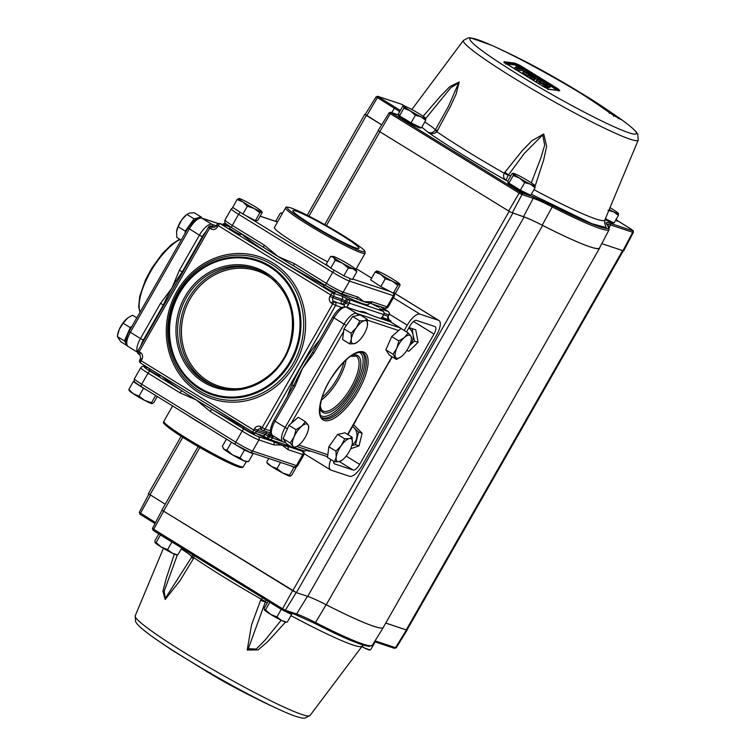 <?xml version="1.0" encoding="UTF-8"?>
<svg xmlns="http://www.w3.org/2000/svg" width="756" height="756" viewBox="0 0 756 756"><rect width="100%" height="100%" fill="white"/><g stroke="black" fill="none" stroke-linecap="round" stroke-linejoin="round"><path stroke-width="1.13" d="M295.965 211.056A38.036 3.118 29.7 0 0 292.903 210.688A38.036 3.118 29.7 0 0 318.087 228.558A38.036 3.118 29.7 0 0 355.934 247.987A38.036 3.118 29.7 0 0 358.987 248.374A38.036 3.118 29.7 0 0 333.897 230.533A38.036 3.118 29.7 0 0 295.965 211.056M392.978 354.214L396.834 348.157A13.249 5.008 -58.4 0 1 398.365 345.133A13.249 5.008 -58.4 0 1 404.413 337.488L408.136 332.895L401.03 328.51L391.712 336.552L385.862 349.839L389.34 355.074L396.446 359.45L392.978 354.214L385.862 349.839M408.136 332.895L410.81 336.08A13.249 5.008 -58.4 0 1 411.16 340.635A13.249 5.008 -58.4 0 1 409.62 345.341A13.249 5.008 -58.4 0 1 402.041 356A13.249 5.008 -58.4 0 1 401.341 356.577A13.249 5.008 -58.4 0 1 395.643 357.408A13.249 5.008 -58.4 0 1 396.834 348.157L398.828 340.937L391.712 336.552M357.097 342.279L354.337 343.668A13.249 5.008 -58.4 0 1 352.854 343.64A13.249 5.008 -58.4 0 1 351.332 339.132L351.077 333.216L343.961 328.832L342.591 339.52L349.707 343.904L351.332 339.132A13.249 5.008 -58.4 0 1 356.388 327.631L359.837 320.903L352.721 316.518L343.961 328.832M359.837 320.903L364.458 320.667L367.218 319.278L367.463 325.193A13.249 5.008 -58.4 0 1 367.331 326.053A13.249 5.008 -58.4 0 1 362.398 336.694A13.249 5.008 -58.4 0 1 357.503 341.995A13.249 5.008 -58.4 0 1 354.337 343.668L349.707 343.904M296.04 429.701L301.635 426.252L305.358 421.659L308.032 424.853A13.249 5.008 -58.4 0 1 308.382 429.399A13.249 5.008 -58.4 0 1 306.841 434.105A13.249 5.008 -58.4 0 1 305.311 437.129A13.249 5.008 -58.4 0 1 299.263 444.774A13.249 5.008 -58.4 0 1 298.554 445.35A13.249 5.008 -58.4 0 1 292.865 446.172L290.2 442.988L283.084 438.603L286.552 443.838L293.668 448.214L292.865 446.172A13.249 5.008 -58.4 0 1 294.056 436.921L296.04 429.701L288.924 425.326L283.084 438.603M341.977 460.206L339.217 461.595L334.596 461.831L336.212 457.059L335.966 451.143L341.277 445.558L344.717 438.83L349.338 438.593A13.249 5.008 -58.4 0 1 350.822 438.622A13.249 5.008 -58.4 0 1 352.353 443.129L352.22 443.914M352.098 437.204L352.353 443.129A13.249 5.008 -58.4 0 1 352.211 443.98A13.249 5.008 -58.4 0 1 347.287 454.63A13.249 5.008 -58.4 0 1 342.392 459.931A13.249 5.008 -58.4 0 1 339.217 461.595A13.249 5.008 -58.4 0 1 336.212 457.059A13.249 5.008 -58.4 0 1 341.277 445.558A13.249 5.008 -58.4 0 1 349.338 438.593L352.098 437.204L344.982 432.829L337.601 434.445L328.851 446.758L327.48 457.456L334.596 461.831M243.564 426.488L243.016 427.461A6.549 0.539 29.7 0 0 247.335 430.533A6.549 0.539 29.7 0 0 253.855 433.878A6.549 0.539 29.7 0 0 254.385 433.944L254.876 433.084M149.461 368.541L148.913 369.514A6.549 0.539 29.7 0 0 153.241 372.585A6.549 0.539 29.7 0 0 159.762 375.93A6.549 0.539 29.7 0 0 160.281 375.997L160.622 375.411M267.34 462.918L271.291 466.32A13.249 1.087 29.7 0 0 273.823 467.936A13.249 1.087 29.7 0 0 282.64 472.954L289.472 475.222L293.933 467.406L291.069 465.904M266.934 462.7L267.218 463.182A13.249 1.087 29.7 0 0 271.291 466.32L276.97 468.644L280.533 462.398M324.022 285.447A74.23 6.086 -150.3 0 1 241.457 233.736L240.947 234.577A6.549 0.539 -150.3 0 1 240.427 234.511A6.549 0.539 -150.3 0 1 233.906 231.166A6.549 0.539 -150.3 0 1 229.578 228.095L230.287 226.847M335.758 291.277L335.05 292.525A6.549 0.539 -150.3 0 1 334.521 292.459A6.549 0.539 -150.3 0 1 328 289.113A6.549 0.539 -150.3 0 1 323.681 286.042L324.381 284.804M262.152 212.691L261.576 211.727A13.249 1.087 -150.3 0 1 260.678 211.529A13.249 1.087 -150.3 0 1 254.177 208.495L247.344 206.237L242.884 214.052L255.386 220.629L257.692 220.506L262.152 212.691L261.576 211.727L259.847 212.814L255.386 220.629M335.201 260.338L333.5 257.352A13.249 1.087 -150.3 0 1 333.018 256.407A13.249 1.087 -150.3 0 1 335.503 257.248A13.249 1.087 -150.3 0 1 346.324 262.937A13.249 1.087 -150.3 0 1 349.196 264.666A13.249 1.087 -150.3 0 1 355.159 268.739A13.249 1.087 -150.3 0 1 355.802 269.41A13.249 1.087 -150.3 0 1 353.165 268.834L348.308 268.002L343.848 275.817L352.4 279.54L356.851 271.725L353.165 268.834A13.249 1.087 -150.3 0 1 342.336 263.145L335.201 260.338L330.741 268.153L343.848 275.817M379.342 306.303L378.879 307.106A6.549 0.539 -150.3 0 1 378.359 307.04A6.549 0.539 -150.3 0 1 372.283 303.959M385.276 278.766L380.759 274.4L375.08 272.075L376.809 270.988A13.249 1.087 -150.3 0 1 376.847 270.988A13.249 1.087 -150.3 0 1 377.716 271.196A13.249 1.087 -150.3 0 1 384.218 274.22A13.249 1.087 -150.3 0 1 395.568 280.854A13.249 1.087 -150.3 0 1 399.631 283.991A13.249 1.087 -150.3 0 1 399.518 284.256L397.779 285.343L393.318 293.158L395.624 293.035L400.085 285.22L399.518 284.256A13.249 1.087 -150.3 0 1 392.109 281.034L385.276 278.766L380.816 286.581L393.318 293.158M397.779 285.343L392.109 281.034A13.249 1.087 -150.3 0 1 380.759 274.4A13.249 1.087 -150.3 0 1 376.809 270.988L377.216 271.196M359.705 311.529A74.23 28.076 -58.4 0 1 364.6 312.152A74.23 28.076 -58.4 0 1 366.868 313.211L367.936 313.863M364.411 312.786A74.23 28.076 -58.4 0 1 364.486 312.795A74.23 28.076 -58.4 0 1 366.405 313.258A74.23 28.076 -58.4 0 1 367.132 313.532A74.23 28.076 -58.4 0 1 367.189 313.56M256.331 433.575A74.23 6.086 29.7 0 0 273.086 441.504A74.23 6.086 29.7 0 0 282.082 445.057A74.23 6.086 29.7 0 0 287.119 446.172A74.23 6.086 29.7 0 0 288.045 445.804L288.14 445.634M355.622 298.431L355.329 298.318A2.504 2.306 -71.6 0 0 358.089 297.155L363.872 301.653L372.122 301.824A2.504 2.306 108.4 0 1 369.363 302.986L368.153 302.74A74.23 6.086 -150.3 0 1 363.872 301.653A74.23 6.086 -150.3 0 1 355.622 298.431A74.23 6.086 -150.3 0 1 355.443 298.346M369.486 303.024L368.711 304.375A74.23 6.086 -150.3 0 1 362.748 303.628A74.23 6.086 -150.3 0 1 335.655 291.476M305.358 421.659L298.242 417.274L288.924 425.326M285.56 207.919C285.57 206.879 287.252 206.832 290.625 207.805C305.972 213.428 334.558 229.682 351.805 241.013C365.545 250.274 364.335 250.794 364.978 251.389L365.101 253.288A45.785 3.752 -150.3 0 1 361.425 252.835A45.785 3.752 -150.3 0 1 315.819 229.418A45.785 3.752 -150.3 0 1 285.56 207.919L274.381 227.518A45.785 3.752 29.7 0 0 327.546 261.831M282.404 213.447L280.372 213.041L275.912 220.856L277.433 222.169M348.308 268.002L342.336 263.145A13.249 1.087 -150.3 0 1 333.5 257.352L330.637 256.407L326.186 264.222L330.741 268.153M375.08 272.075L370.62 279.89L380.816 286.581M287.337 396.55A74.23 28.076 -58.4 0 1 319.599 339.992M293.952 266.065A74.23 6.086 -150.3 0 1 293.404 265.743A74.23 6.086 -150.3 0 1 278.104 256.558A74.23 6.086 -150.3 0 1 264.619 248.015A74.23 6.086 -150.3 0 1 263.957 247.581A2.504 0.945 -58.4 0 1 263.882 247.552L263.882 247.552A2.504 0.945 -58.4 0 1 264.269 245.114L278.104 256.558L294.405 263.664A2.504 0.945 121.6 0 0 294.008 266.103L294.008 266.103A2.504 0.945 121.6 0 0 294.084 266.14L325.93 285.749M185.532 267.369A74.23 28.076 121.6 0 0 182.281 271.81A74.23 28.076 121.6 0 0 171.924 288.055A74.23 28.076 121.6 0 0 163.4 304.904A74.23 28.076 121.6 0 0 161.359 309.743M161.812 376.148A74.23 6.086 29.7 0 0 182.158 390.984A74.23 6.086 29.7 0 0 196.305 399.952A74.23 6.086 29.7 0 0 212.294 409.535A74.23 6.086 29.7 0 0 243.356 426.866M295.624 381.667A74.23 28.076 -58.4 0 1 302.485 368.455A74.23 28.076 -58.4 0 1 310.565 355.5L312.644 352.192L313.901 353.128L302.485 368.455L295.029 386.221L293.772 385.286L295.624 381.667M137.583 352.107A14.544 5.5 -58.4 0 1 140.474 338.508L143.366 340.03L163.4 304.904L160.508 303.383L171.924 288.055L179.389 270.289L182.281 271.81L202.315 236.685A12.039 4.555 121.6 0 1 205.925 231.619M235.333 444.566L141.381 386.713A2.504 0.945 -58.4 0 1 141.306 386.675L135.352 382.555C134.237 382.092 133.925 380.844 134.398 378.813A14.544 1.191 29.7 0 0 141.693 384.237L235.796 442.184A14.544 1.191 29.7 0 0 252.599 451.02L296.437 465.601A14.544 1.191 29.7 0 0 297.599 465.753L303.931 454.658A14.544 1.191 -150.3 0 1 302.759 454.517A2.504 2.306 -71.6 0 0 302.022 451.134L287.119 446.172A2.504 2.306 108.4 0 1 287.856 449.555L282.082 445.057L273.823 444.887A2.504 2.306 -71.6 0 0 273.086 441.504L258.193 436.552A12.039 0.983 29.7 0 1 244.282 429.238L212.294 409.535A2.504 0.945 121.6 0 0 210.14 411.396L196.305 399.952L180.004 392.846A2.504 0.945 -58.4 0 1 182.158 390.984L150.179 371.281A12.039 0.983 29.7 0 1 145.105 366.915L148.819 368.144M367.132 313.532L374.948 316.603A2.504 2.306 108.4 0 1 375.392 316.811L366.405 313.258L361.359 312.143A2.504 2.306 -71.6 0 0 360.914 311.935L364.486 312.795M369.363 302.986L384.265 307.938C385.465 308.741 386.779 308.41 388.197 306.927A14.544 1.191 29.7 0 1 387.025 306.785A2.504 2.306 108.4 0 1 384.265 307.938M249.395 451.975A12.039 0.983 -150.3 0 1 235.485 444.66A2.504 0.945 121.6 0 1 235.399 444.623L141.306 386.675A2.504 0.945 -58.4 0 1 141.693 384.237L148.025 373.143A14.544 1.191 -150.3 0 1 140.729 367.718L134.398 378.813M400.085 285.22L399.518 284.256M355.802 269.41L356.851 271.725M330.637 256.407L333.018 256.407M247.344 206.237L242.827 201.871L237.138 199.546L232.687 207.361L242.884 214.052M237.138 199.546L238.905 198.459A13.249 1.087 -150.3 0 1 238.915 198.459A13.249 1.087 -150.3 0 1 246.286 201.691A13.249 1.087 -150.3 0 1 257.635 208.325A13.249 1.087 -150.3 0 1 261.699 211.463A13.249 1.087 -150.3 0 1 261.576 211.727M259.847 212.814L254.177 208.495A13.249 1.087 -150.3 0 1 242.827 201.871A13.249 1.087 -150.3 0 1 238.877 198.459L238.905 198.459M280.372 213.041L282.64 213.041A13.249 1.087 -150.3 0 0 282.546 213.211M344.717 438.83L337.601 434.445M335.966 451.143L328.851 446.758M201.446 217.189L194.33 212.814L189.699 213.05L186.94 214.439L194.056 218.815L201.446 217.189L201.351 217.908M176.696 230.76A13.249 5.008 121.6 0 1 176.715 230.665A13.249 5.008 121.6 0 1 181.638 220.015A13.249 5.008 121.6 0 1 186.534 214.713L181.638 220.015L178.189 226.753L185.305 231.128L194.056 218.815M178.189 226.753L176.573 231.516L176.819 237.441L181.166 240.115M176.715 230.665L176.573 231.516M185.022 233.349L185.305 231.128M136.817 317.87L132.47 315.195L127.613 318.04L123.152 323.237L119.297 329.304L117.312 336.514L124.428 340.899L130.268 327.622L132.206 325.949M117.312 336.514L120.78 341.75L127.159 345.681M125.959 343.224L124.428 340.899M123.152 323.237L130.268 327.622M127.66 318.011A13.249 5.008 121.6 0 0 127.584 318.068A13.249 5.008 121.6 0 0 126.876 318.645A13.249 5.008 121.6 0 0 119.297 329.304A13.249 5.008 121.6 0 0 117.766 334.01L117.567 335.021M129.408 390.389L128.841 389.425L133.292 381.61L134.483 381.544M128.841 389.425L133.349 393.791L139.038 396.116L143.498 388.3L133.292 381.61M139.038 396.116L144.708 400.425L151.54 402.683L152.107 403.657L153.846 402.57L157.295 396.522M151.54 402.683L155.641 395.501M152.079 403.657L152.079 403.657A13.249 1.087 29.7 0 1 144.708 400.425A13.249 1.087 29.7 0 1 133.349 393.791A13.249 1.087 29.7 0 1 129.285 390.654L128.993 390.162M146.532 389.898L143.498 388.3M226.431 439.104L222.34 446.286L224.031 449.272L226.894 450.217L232.867 455.065L240.002 457.871L244.462 450.056L230.24 441.447M240.002 457.871L243.687 460.763L248.554 461.604L253.005 453.789L244.462 450.056M223.133 448.176L223.389 448.601A13.249 1.087 29.7 0 0 224.031 449.272A13.249 1.087 29.7 0 0 232.867 455.065A13.249 1.087 29.7 0 0 243.687 460.763A13.249 1.087 29.7 0 0 246.182 461.604L248.554 461.604M226.894 450.217L231.355 442.402M251.965 452.891L253.005 453.789M289.472 475.222L290.039 476.185L291.778 475.099L296.239 467.284L293.933 467.406M290.011 476.185L290.011 476.185A13.249 1.087 29.7 0 1 282.64 472.954L276.97 468.644M266.774 461.954L268.758 458.476M290.2 442.988L294.056 436.921A13.249 5.008 -58.4 0 1 301.635 426.252A13.249 5.008 -58.4 0 1 308.032 424.853L308.835 426.894L308.382 429.399M298.554 445.35L293.668 448.214M367.218 319.278L360.102 314.893L352.721 316.518M351.077 333.216L356.388 327.631A13.249 5.008 -58.4 0 1 364.458 320.667A13.249 5.008 -58.4 0 1 367.463 325.193L367.34 325.987M398.828 340.937L404.413 337.488A13.249 5.008 -58.4 0 1 410.81 336.08L411.614 338.13L411.16 340.635M401.341 356.577L396.446 359.45M356.293 419.571A10.008 9.233 108.4 0 1 355.414 421.536L355.207 421.47M347.94 434.643L355.414 421.536M404.214 330.476L407.238 325.165A14.818 5.604 -58.4 0 1 419.996 314.146L438.518 320.308A14.818 5.604 -58.4 0 1 438.971 320.525A14.818 5.604 -58.4 0 1 436.637 334.946L362.304 465.271A14.818 5.604 -58.4 0 1 349.546 476.289L331.024 470.128A14.818 5.604 -58.4 0 1 330.57 469.92A14.818 5.604 -58.4 0 1 330.901 459.563M389.803 360.81L392.288 356.889M406.539 331.903L409.884 326.044A7.607 2.873 -58.4 0 1 416.433 320.383L434.955 326.554A7.607 2.873 -58.4 0 1 435.191 326.658A7.607 2.873 -58.4 0 1 433.991 334.067L359.658 464.392A7.607 2.873 -58.4 0 1 353.109 470.052L334.587 463.891A7.607 2.873 -58.4 0 1 334.35 463.778A7.607 2.873 -58.4 0 1 333.708 461.292M390.011 360.877A10.008 9.233 108.4 0 1 388.773 362.625M599.763 247.505A120.591 9.885 -150.3 0 1 599.65 248.053A120.591 9.885 -150.3 0 1 542.657 225.42L326.261 604.791A47.288 3.874 29.7 0 0 318.72 601.067A47.288 3.874 -150.3 0 1 326.091 604.715A120.667 9.885 29.7 0 0 373.625 626.251A120.667 9.885 29.7 0 0 383.311 627.489A120.667 9.885 29.7 0 0 383.434 627.121M420.62 127.537L420.402 127.915A12.606 1.03 -150.3 0 1 419.391 127.792A12.606 1.03 -150.3 0 1 406.832 121.338A12.606 1.03 -150.3 0 1 398.497 115.422L398.932 114.657M529.965 194.868L529.748 195.246A12.606 1.03 -150.3 0 1 528.737 195.124A12.606 1.03 -150.3 0 1 516.178 188.679A12.606 1.03 -150.3 0 1 507.843 182.754L508.278 181.998M613.314 222.604L613.097 222.982A12.606 1.03 -150.3 0 1 612.086 222.85A12.606 1.03 -150.3 0 1 605.046 219.514M284.454 610.933A12.606 1.03 29.7 0 0 286.439 611.935A12.606 1.03 29.7 0 0 290.087 613.532A12.606 1.03 29.7 0 0 291.098 613.655L291.344 613.229M403.855 106.246L403.855 108.221L410.149 110.782A12.606 1.03 -150.3 0 1 403.855 106.246L402.75 106.227L403.855 106.246A12.606 1.03 -150.3 0 1 404.016 106.01A12.606 1.03 -150.3 0 1 404.838 106.199A12.606 1.03 -150.3 0 1 408.486 107.787A12.606 1.03 -150.3 0 1 419.41 113.863A12.606 1.03 -150.3 0 1 425.694 118.38A12.606 1.03 -150.3 0 1 425.704 118.39A12.606 1.03 -150.3 0 1 421.073 116.849L425.704 120.365L425.704 118.39M530.514 64.194A0.784 0.728 -62.5 0 0 530.438 64.147L530.419 64.137A788.168 788.168 0 0 0 494.074 46.409A95.814 7.853 -150.3 0 1 633.575 129.276A95.814 7.853 -150.3 0 1 531.808 82.839A95.814 7.853 -150.3 0 1 494.074 46.409A95.814 7.853 -150.3 0 0 477.622 39.662A95.814 7.853 -150.3 0 0 517.973 74.466A95.814 7.853 -150.3 0 0 628.68 132.687A95.814 7.853 -150.3 0 0 617.454 116.783L617.454 116.783A788.168 788.168 0 0 0 588.272 97.392L555.084 77.698L587.573 96.957M530.419 64.137L532.337 65.158C559.053 79.229 584.757 95.058 609.459 112.644L619.098 118.106L588.272 97.392M176.857 554.668L172.226 553.127A12.606 1.03 29.7 0 0 175.874 554.724A12.606 1.03 29.7 0 0 176.706 554.913L177.273 554.913M286.203 622.008L281.572 620.468A12.606 1.03 29.7 0 0 285.22 622.056A12.606 1.03 29.7 0 0 286.051 622.245L286.618 622.245M369.552 649.735L364.921 648.194A12.606 1.03 29.7 0 0 368.569 649.782A12.606 1.03 29.7 0 0 369.391 649.98L369.967 649.98M541.976 85.608L548.024 87.564L549.867 87.422L550.566 86.193L547.817 83.67C543.47 81.109 540.398 79.824 538.622 79.824L536.769 80.391L539.491 82.555C543.857 85.107 546.938 86.364 548.724 86.335L550.566 86.193M536.07 81.62L536.741 79.994L536.363 81.96M557.021 90.219L550.604 86.023M542.534 80.883L538.338 78.284M535.409 78.718A786.59 297.477 -58.4 0 1 537.875 79.096L538.574 77.868A786.59 297.477 -58.4 0 0 533.547 77.14A783.991 722.916 -71.6 0 1 535.588 78.416A786.58 297.467 -58.4 0 0 534.53 78.284A783.774 722.717 108.4 0 0 532.489 77.017A786.59 297.477 -58.4 0 0 530.457 76.791A783.339 722.32 108.4 0 0 528.416 75.524L530.447 75.751A783.774 722.717 108.4 0 0 530.136 75.562A783.774 722.717 108.4 0 0 523.464 71.508L522.765 72.737A783.774 722.717 108.4 0 1 528.151 75.997M530.23 78.066A786.59 297.477 -58.4 0 1 531.789 78.246A783.774 722.717 108.4 0 1 533.821 79.512A786.58 297.467 -58.4 0 1 534.879 79.645L535.588 78.416M538.574 77.868A784.908 723.766 108.4 0 0 537.147 76.989A785.928 677.839 127.8 0 0 535.617 76.318A785.928 677.839 127.8 0 0 524.522 71.631A786.552 297.458 121.6 0 0 523.464 71.508M534.454 76.28A785.824 677.754 127.8 0 0 533.953 76.063A785.824 677.754 127.8 0 0 527.064 73.162A783.991 722.916 108.4 0 1 531.194 75.694A783.991 722.916 108.4 0 1 531.506 75.883A786.599 297.477 -58.4 0 1 534.454 76.28M326.261 604.791A120.591 9.885 29.7 0 0 383.254 627.423L599.65 248.053M318.72 601.067A47.288 3.874 29.7 0 0 307.711 596.389L524.106 217.019A47.288 3.874 -150.3 0 1 542.657 225.42M524.106 217.019L510.272 211.992L523.502 216.698A47.288 3.874 -150.3 0 1 542.203 225.175A120.431 9.866 29.7 0 0 599.527 247.949L609.185 229.54A119.703 9.809 -150.3 0 1 552.22 206.898L542.203 225.175M385.721 623.105L406.416 629.984A9.459 0.775 29.7 0 0 407.172 630.079A9.459 0.775 29.7 0 0 407.087 629.852M623.303 250.794L407.021 629.975A9.459 0.775 -150.3 0 1 406.255 629.88L385.749 623.057M512.804 213.258L296.409 592.628L307.711 596.389M296.409 592.628L162.427 510.404L292.581 590.616L282.555 608.76L285.362 610.234L296.21 592.562M510.272 211.992L379.758 131.686L390.313 113.721L519.174 193.073L508.608 211.037M607.03 224.249A48.015 3.931 -150.3 0 1 610.574 224.938L632.687 232.29A8.732 0.718 -150.3 0 0 633.386 232.375L623.719 250.794A9.459 0.775 -150.3 0 1 622.963 250.699L601.776 243.649M294.774 591.863L292.581 590.616M512.247 212.946L521.971 194.547L519.174 193.073A1.257 0.472 121.6 0 1 520.232 192.175L391.381 112.824A1.257 0.472 -58.4 0 0 390.313 113.721L389.104 112.814L378.17 130.504L379.758 131.686M198.129 446.55L161.954 509.96L162.427 510.404M622.963 250.699L632.687 232.29A1.257 1.162 -71.6 0 0 632.29 230.627C633.575 230.949 632.526 230.041 629.143 227.915L617.756 220.903A1.257 0.472 -58.4 0 1 617.803 220.922A1.257 0.472 -58.4 0 1 617.832 220.95M395.435 107.314A1.257 0.472 121.6 0 0 394.367 108.212L376.119 96.825L365.195 114.515L366.773 115.687L377.339 97.722A1.257 0.472 -58.4 0 1 378.397 96.825L400.33 110.471M604.535 222.481L606.095 227.565L591.787 223.644L531.307 194.264M165.224 504.233L148.403 493.668L181.147 436.259M617.756 220.903L616.376 219.637A1.257 1.162 108.4 0 1 616.887 220.336M616.433 220.024A1.257 1.162 -49.2 0 0 616.329 219.92L616.329 219.92A1.257 1.162 -49.2 0 0 616.131 219.788L616.235 219.59A1.257 1.162 108.4 0 1 616.726 220.223M425.741 118.456L450.746 87.781L458.684 82.858L448.469 106.36L435.097 130.334C433.084 132.744 430.74 133.396 428.038 132.309C431.648 134.162 434.577 133.973 436.836 131.742L435.097 130.334M508.193 175.354L504.129 173.181C503.033 176.129 503.628 178.492 505.915 180.268L508.193 175.354L524.333 153.383L542.666 134.946L544.698 145.029L540.937 157.777L531.307 182.81M162.143 535.909A12.606 1.03 29.7 0 0 166.169 538.527A12.606 1.03 29.7 0 0 171.206 541.485M271.498 603.25A12.606 1.03 29.7 0 0 275.515 605.868A12.606 1.03 29.7 0 0 280.552 608.826M291.353 613.985L291.504 613.277M281.147 620.26L265.11 640.058L256.256 649.035L248.289 648.761L266.084 599.914M174.305 554.101L166.112 578.822L162.918 591.258L165.167 599.499L179.956 580.721L193.3 558.845L194.112 555.594M262.587 597.76L260.584 600.283L251.578 624.777L247.212 650.018L258.146 649.914L267.964 641.409L285.447 622.131M192.563 554.639L191.882 556.775L165.262 598.402L164.175 591.258L177.367 554.904M381.657 124.872L365.261 114.392M366.773 115.687L381.667 124.853M425.704 120.365L421.394 127.915L411.028 122.841L399.546 115.772L398.44 113.778L402.75 106.227M520.374 190.181L524.683 182.621L530.419 184.19L535.05 187.696L530.74 195.256L520.374 190.181L508.892 183.113L507.786 181.119L512.095 173.559L513.201 173.587L513.201 175.553L508.892 183.113M608.022 210.348L613.768 211.916L618.399 215.422L614.089 222.982L605.376 218.72M423.143 116.273L440.672 95.984L449.886 86.581L459.204 81.95L456.095 94.188L450.396 106.501L436.836 131.742A111.217 9.11 29.7 0 0 504.129 173.181L522.198 150.718L531.808 140.814L543.734 133.973L546.645 146.362L543.696 159.837L535.144 186.014M160.31 534.775L173.048 542.619M284.256 610.867L291.618 614.477L291.136 613.598M269.656 602.116L283.765 610.678A1.257 1.162 108.4 0 0 285.362 610.234L296.598 613.976L307.446 596.304M374.39 641.92L374.967 642.203L374.721 641.759M192.119 556.312A7.881 1.096 23.1 0 0 193.867 557.711A111.217 9.11 -150.3 0 0 261.16 599.149A7.881 1.597 32.1 0 0 265.224 601.332M415.337 115.29L421.073 116.849A12.606 1.03 -150.3 0 1 410.149 110.782L415.337 115.29L411.028 122.841M403.855 108.221L399.546 115.772M535.05 187.696L535.05 185.73A12.606 1.03 -150.3 0 1 530.419 184.19A12.606 1.03 -150.3 0 1 519.495 178.114L524.683 182.621M512.095 173.559L513.201 173.587A12.606 1.03 -150.3 0 1 513.362 173.341A12.606 1.03 -150.3 0 1 517.832 175.127A12.606 1.03 -150.3 0 1 528.756 181.194A12.606 1.03 -150.3 0 1 535.04 185.711A12.606 1.03 -150.3 0 1 535.05 185.73M513.201 175.553L519.495 178.114A12.606 1.03 -150.3 0 1 513.201 173.587M618.399 215.422L618.399 213.457A12.606 1.03 -150.3 0 1 613.768 211.916A12.606 1.03 -150.3 0 1 609.213 209.535M437.535 130.656A7.881 0.718 -150.4 0 0 435.38 129.881A26.942 2.211 -150.3 0 0 424.749 122.028M510.697 176.016A26.942 2.211 -150.3 0 0 508.514 174.919L504.819 172.084M158.826 533.868L155.008 540.559L155.008 542.524A12.606 1.03 29.7 0 0 161.302 547.06L156.123 542.553L155.018 542.543M160.433 534.993L156.123 542.553M177.972 554.696L181.78 548.005M167.596 549.621L161.302 547.06A12.606 1.03 29.7 0 0 172.226 553.127L167.596 549.621L171.905 542.061M268.172 601.2L264.354 607.89L264.354 609.865A12.606 1.03 29.7 0 0 270.648 614.392L265.469 609.884L264.364 609.875M269.779 602.334L265.469 609.884M287.318 622.027L291.618 614.477M276.942 616.953L270.648 614.392A12.606 1.03 29.7 0 0 281.572 620.468L276.942 616.953L281.251 609.402M370.657 649.754L374.967 642.203M361.548 646.456A12.606 1.03 29.7 0 0 364.921 648.194L361.793 646.125A111.217 9.11 -150.3 0 1 352.882 644.962A111.217 9.11 -150.3 0 1 290.965 615.63M193.3 558.845A7.881 1.994 -150.2 0 1 191.882 556.775A26.942 2.211 29.7 0 0 181.26 548.922M267.199 602.901A26.942 2.211 29.7 0 0 265.016 601.804A7.881 1.588 -157.5 0 1 260.584 600.283M609.997 207.654A12.606 1.03 -150.3 0 1 612.105 208.921A12.606 1.03 -150.3 0 1 618.389 213.438A12.606 1.03 -150.3 0 1 618.399 213.457M544.311 87.167L548.582 89.17L559.525 90.635A0.784 0.718 99.9 0 1 559.78 90.739L558.297 88.991L519.741 65.243L515.006 63.164A0.784 0.718 99.9 0 1 515.271 64.251L519.098 65.848L519.741 65.243M504.469 62.587A0.784 0.718 -84.6 0 0 504.11 61.708L505.651 63.362L544.207 87.101L548.894 89.284L559.78 90.739M172.755 650.595L209.828 673.35L210.508 672.764L209.818 673.35L219.722 679.247L172.755 650.595A788.168 788.168 0 0 1 155.953 639.198L155.953 639.198A95.814 7.853 29.7 0 0 185.069 658.107A95.814 7.853 29.7 0 0 279.333 709.572L279.333 709.572C289.68 714.354 297.25 717.17 302.041 718.02L304.696 718.2L309.979 715.573L363.003 645.019M613.617 115.384L609.468 112.653L609.308 113.391L609.459 112.644C584.766 95.067 559.053 79.229 532.347 65.158L530.211 64.033M532.262 65.952L532.337 65.158L532.262 65.952M618.351 118.654L619.098 118.106M620.884 119.495L613.777 115.46M505.584 63.306L515.063 64.619L518.833 66.311L519.098 65.848L557.616 89.567L558.769 91.032M547.892 89.577L548.894 89.284L547.892 89.577M519.353 66.991L522.481 68.409M525.212 69.996L536.24 76.592M538.508 77.981L544.887 81.969M549.895 85.154L557.352 90.03L558.297 88.991M557.815 90.351L557.153 90.248M518.578 66.556L515.167 65.054L515.271 64.251L504.394 62.795M533.972 75.609L525.042 70.289M516.537 69.694L517.104 68.701A786.476 297.429 -58.4 0 1 525.325 69.798A784.926 723.775 -71.6 0 0 523.993 69.023L517.482 66.093A786.306 297.363 121.6 0 0 516.518 65.961L515.819 67.189L516.82 67.681M517.057 69.996A786.476 297.429 -58.4 0 1 524.617 71.026L525.325 69.798M588.007 97.864A784.955 723.804 -71.6 0 0 578.028 91.495A786.58 297.467 -58.4 0 1 583.226 94.443A783.774 722.717 108.4 0 1 593.214 100.813L587.96 97.949M600.33 105.509A786.117 297.297 121.6 0 0 595.123 102.561A784.955 723.804 -71.6 0 0 592.146 100.586A786.249 297.344 -58.4 0 1 597.353 103.534A783.774 722.717 108.4 0 1 600.33 105.509L600.292 105.575M601.124 106.435L600.746 106.142L601.124 106.435A784.69 723.568 108.4 0 1 607.956 111.151A785.456 297.042 -58.4 0 1 610.328 112.493L609.912 112.247M610.328 112.493L609.95 112.19A784.085 723.01 -71.6 0 0 600.151 105.49L600.122 105.538M600.151 105.49A786.07 297.278 -58.4 0 1 601.407 106.237A783.774 722.717 108.4 0 1 613.201 114.336L613.863 115.498M613.56 116.348L614.118 115.054A785.238 296.957 121.6 0 0 609.601 112.512L609.506 112.672M609.601 112.512A784.955 723.804 -71.6 0 0 597.826 104.375L597.75 104.498M597.826 104.375L596.909 103.666A786.07 297.278 -58.4 0 1 598.884 104.753L601.2 106.246A784.227 723.133 108.4 0 1 608.703 111.387L608.627 111.519M608.703 111.387A785.541 297.08 121.6 0 0 607.437 110.669L607.389 110.754M607.437 110.669A784.52 723.397 -71.6 0 0 601.946 106.889L601.899 106.965M601.946 106.889L600.982 106.275M555.547 77.972A786.174 297.316 -58.4 0 1 555.925 78.189L555.991 78.227A786.599 786.599 0 0 1 560.394 80.741A784.227 723.133 108.4 0 1 566.159 84.105L566.159 84.105A786.476 297.429 121.6 0 0 564.883 83.377L564.874 83.406A784.52 723.397 -71.6 0 0 559.147 80.032L558.145 79.474A786.287 297.363 121.6 0 0 557.919 79.342L558.334 79.578A784.69 723.568 108.4 0 1 565.469 83.755A786.505 297.439 -58.4 0 1 567.841 85.097L567.425 84.852A784.085 723.01 -71.6 0 0 564.392 83.056A784.085 723.01 -71.6 0 0 562.388 81.894M566.329 84.341A784.955 723.804 -71.6 0 1 567.246 84.889L567.246 84.889A786.552 297.458 121.6 0 1 571.763 87.422L571.753 87.441M578.17 91.57L578.208 91.504A786.59 297.467 121.6 0 0 576.923 90.805L576.904 90.852M576.923 90.805A784.955 723.804 -71.6 0 0 570.015 86.562L569.06 85.929A786.561 297.467 -58.4 0 1 573.558 88.499A783.774 722.717 108.4 0 1 576.611 90.351L576.544 90.465M576.611 90.351A786.59 297.477 121.6 0 0 572.689 88.102A784.69 723.568 108.4 0 1 578.208 91.504M514.477 68.465L515.034 67.482A783.339 722.32 108.4 0 1 517.104 68.701M516.518 65.961L521.46 68.305A786.42 297.41 121.6 0 0 515.034 67.482M533.821 79.512L534.53 78.284M531.789 78.246L532.489 77.017M529.861 77.84L530.457 76.791M527.83 76.564L528.416 75.524M548.024 87.564L548.724 86.335M538.896 83.604L539.491 82.555M207.22 671.857A786.42 297.41 121.6 0 0 208.675 672.717A786.42 297.41 121.6 0 0 211.047 674.068L213.797 675.694A786.306 297.363 121.6 0 0 213.976 675.788M208.675 672.717A786.599 786.599 0 0 1 206.256 671.3A786.476 297.429 -58.4 0 1 206.123 671.224M584.397 95.35A786.523 297.448 -58.4 0 1 585.673 96.069A784.255 723.161 108.4 0 1 590.445 99.14L591.135 99.537A784.085 723.01 -71.6 0 0 584.993 95.596A786.542 297.458 121.6 0 0 582.328 94.094A784.69 723.568 108.4 0 1 588.48 98.034L589.179 98.422A784.539 723.426 -71.6 0 0 584.397 95.35L584.379 95.388M589.642 98.752L589.151 98.46M591.608 99.868L591.126 99.565M540.653 81.109L538.905 81.175L540.455 82.659L546.72 85.022L548.44 84.984L544.207 82.073L540.653 81.109L539.964 82.328M544.207 82.073L543.507 83.302L539.954 82.338M546.862 83.51L546.163 84.738L543.507 83.302M414.515 341.117L412.993 334.738A11.255 10.376 108.4 0 1 409.591 345.464L414.515 341.117L418.087 342.307L415.772 329.786L409.005 327.594M408.769 327.991A11.255 10.376 -71.6 0 1 412.993 334.738L412.2 328.605M418.087 342.307L408.977 351.238L406.766 350.5M408.977 351.238L406.747 350.538M353.61 424.702L362.115 433.254L358.552 432.063L352.655 426.375M362.115 433.254L359.043 445.87L355.471 444.679L358.552 432.063M359.043 445.87L350.652 448.743M351.767 445.747L355.471 444.679M352.57 426.526A11.255 10.376 108.4 0 1 353.884 427.631A11.255 10.376 108.4 0 1 356.643 438.253A11.255 10.376 108.4 0 1 351.927 445.208M320.506 415.365A37.082 14.024 121.6 0 0 322.009 416.14A37.082 14.024 121.6 0 0 353.402 389.482A37.082 14.024 121.6 0 0 359.383 352.239M362.152 352.551A38.339 14.496 -58.4 0 1 353.893 391.844A38.339 14.496 -58.4 0 1 322.377 417.832A38.339 14.496 -58.4 0 1 322.037 417.709M320.109 405.396L321.48 409.818L322.5 410.754A32.092 12.134 121.6 0 0 323.483 411.207A32.092 12.134 121.6 0 0 350.406 388.575A32.092 12.134 121.6 0 0 356.161 356.104A32.092 12.134 121.6 0 0 355.556 355.792M351.455 355.575A33.34 12.606 -58.4 0 1 356.785 355.169A33.34 12.606 -58.4 0 1 352.561 388.111A33.34 12.606 -58.4 0 1 323.851 412.899A33.34 12.606 -58.4 0 1 319.911 406.785M362.908 352.92L361.954 352.485C353.884 351.398 343.725 359.828 331.487 377.773C317.095 398.629 318.815 420.308 322.699 418.21A38.339 14.496 121.6 0 0 323.87 418.758A38.339 14.496 121.6 0 0 356.029 391.712A38.339 14.496 121.6 0 0 362.908 352.92A38.339 14.496 121.6 0 0 362.124 352.523M363.343 351.899A39.586 14.969 -58.4 0 1 358.325 391.013A39.586 14.969 -58.4 0 1 324.239 420.449A39.586 14.969 -58.4 0 1 329.257 381.336A39.586 14.969 -58.4 0 1 363.343 351.899M239.68 466.263A45.785 3.752 29.7 0 0 243.356 466.726C242.317 467.784 240.635 467.822 238.301 466.839C229.04 463.938 199.886 448.317 181.166 436.269C156.369 419.703 165.28 423.143 163.825 421.357A45.785 3.752 29.7 0 0 194.075 442.846A45.785 3.752 29.7 0 0 239.68 466.263M361.056 251.143A44.538 3.648 29.7 0 0 342.298 234.965A44.538 3.648 29.7 0 0 290.843 207.909A44.538 3.648 29.7 0 0 309.601 224.078A44.538 3.648 29.7 0 0 361.056 251.143M216.792 386.751A61.964 57.135 108.4 0 1 206.861 381.978A61.964 57.135 108.4 0 1 185.381 304.725A61.964 57.135 108.4 0 1 255.897 269.193M275.827 281.922A60.707 55.982 -71.6 0 0 267.898 275.94A60.707 55.982 -71.6 0 0 190.058 299.026A60.707 55.982 -71.6 0 0 207.938 381.052A60.707 55.982 -71.6 0 0 240.37 388.49M199.83 388.99A71.036 65.498 108.4 0 1 178.907 293.007A71.036 65.498 108.4 0 1 269.986 265.999A71.036 65.498 108.4 0 1 290.899 361.973A71.036 65.498 108.4 0 1 199.83 388.99M269.41 266.717A70.147 64.685 -71.6 0 0 179.474 293.394A70.147 64.685 -71.6 0 0 200.132 388.178A70.147 64.685 -71.6 0 0 290.068 361.5A70.147 64.685 -71.6 0 0 269.41 266.717M203.562 382.167A63.211 58.288 108.4 0 1 184.946 296.758A63.211 58.288 108.4 0 1 265.989 272.727A63.211 58.288 108.4 0 1 284.596 358.127A63.211 58.288 108.4 0 1 203.562 382.167M265.829 273.955A61.964 57.135 -71.6 0 0 254.791 268.805A61.964 57.135 -71.6 0 0 183.406 303.402A61.964 57.135 -71.6 0 0 204.64 381.241A61.964 57.135 -71.6 0 0 215.668 386.392C244.386 396.862 279.89 377.14 289.463 345.256C297.41 314.732 289.52 290.956 265.791 273.937L254.791 268.805M272.935 262.984A74.91 69.07 108.4 0 1 294.991 364.203A74.91 69.07 108.4 0 1 198.96 392.685A74.91 69.07 108.4 0 1 176.904 291.476A74.91 69.07 108.4 0 1 272.935 262.984M199.565 391.069A73.143 67.445 -71.6 0 0 293.328 363.249A73.143 67.445 -71.6 0 0 271.791 264.43A73.143 67.445 -71.6 0 0 178.029 292.241A73.143 67.445 -71.6 0 0 199.565 391.069M208.306 427.943A45.785 3.752 -150.3 0 1 186.675 414.619M398.667 330.552L367.35 320.128M343.621 331.544L291.287 423.284M298.856 445.104L327.83 454.743M347.599 434.435L391.948 356.681M277.065 221.858L260.14 216.216M246.05 215.715L329.588 267.161M352.693 279.03L390.153 291.495M371.621 278.132L356.312 268.701L371.631 278.123M268.909 439.132L267.785 438.442A2.504 0.945 -58.4 0 1 267.709 438.404A2.504 0.945 -58.4 0 1 268.106 435.966L269.363 436.741L270.157 435.361L268.89 434.587L268.106 435.966L265.214 434.445L265.999 433.065L257.399 430.202L256.615 431.591L265.214 434.445A2.504 2.306 -71.6 0 1 262.445 435.607L268.975 439.179A2.504 0.945 -58.4 0 1 269.363 436.741L282.999 441.844M262.682 435.673L267.643 438.357M253.26 432.451L140.796 363.192A2.504 0.945 -58.4 0 1 140.72 363.154A2.504 0.945 -58.4 0 1 141.107 360.725L253.723 430.07L254.507 428.68A5.008 4.612 -71.6 0 1 260.924 426.781L262.19 427.556L332.735 303.874L331.468 303.099A2.504 0.945 -58.4 0 1 333.623 301.238L343.489 304.876L333.623 301.238A2.504 2.306 108.4 0 1 332.886 297.864L341.485 300.718L342.279 299.338L333.68 296.475L332.886 297.864L329.994 296.343A5.008 4.612 -71.6 0 0 331.468 303.099M139.851 359.79L140.644 358.401L141.901 359.336L141.107 360.725L139.851 359.79A2.504 2.504 0 0 0 140.72 363.154L253.326 432.508A2.504 0.945 -58.4 0 1 253.723 430.07L256.615 431.591A2.504 2.306 -71.6 0 1 253.846 432.744L262.445 435.607M329.994 296.343L330.788 294.953L218.172 225.609L217.388 226.989A5.008 4.612 -71.6 0 1 210.971 228.898L209.705 228.123L139.161 351.795L140.427 352.57A5.008 4.612 -71.6 0 1 141.901 359.336M219.883 223.54A2.504 2.504 0 0 0 216.925 224.674L218.172 225.609A2.504 0.945 -58.4 0 1 220.327 223.748A2.504 2.306 108.4 0 0 219.883 223.54L228.482 226.403A2.504 2.306 108.4 0 1 228.926 226.611L220.327 223.748L332.942 293.092L341.542 295.955A2.504 2.306 -71.6 0 1 342.279 299.338L345.171 300.85L344.377 302.239L345.643 303.014L346.437 301.635L345.171 300.85A2.504 0.945 -58.4 0 1 347.325 298.998L382.895 311.188A2.504 2.306 108.4 0 1 383.632 314.572L382.848 315.951A5.008 1.89 121.6 0 0 381.695 318.843M382.848 315.951L383.84 314.59L349.319 303.156L348.535 304.536A5.008 1.89 121.6 0 1 346.541 307.153M341.74 307.437L335.626 305.396L265.082 429.077L270.421 430.854M270.639 432.999A2.504 0.945 -58.4 0 1 270.157 435.361L273.048 436.883A5.008 1.89 121.6 0 0 273.502 436.004M273.048 436.883L272.255 438.263A2.504 2.306 108.4 0 1 269.051 439.217A2.504 0.945 -58.4 0 1 268.975 439.179A2.504 2.504 0 0 0 269.495 439.425L291.022 446.588M347.325 298.998L341.542 295.955M383.84 314.59A2.504 2.504 0 0 0 382.98 311.226A2.504 0.945 -58.4 0 0 382.895 311.188L381.638 310.414A2.504 0.945 -58.4 0 1 381.714 310.442A2.504 0.945 -58.4 0 1 381.78 310.499M380.277 306.615L388.13 311.453L379.531 308.59L381.638 310.414M226.762 224.409L225.562 224.012L228.926 226.611M383.736 314.779L388.074 316.216L388.868 314.836L384.161 313.267M382.262 317.775L390.077 320.383L382.366 317.454M214.77 227.225L211.86 226.261L214.005 227.329M139.964 354.961L138.849 354.271A2.504 0.945 -58.4 0 1 138.773 354.233A2.504 0.945 -58.4 0 1 139.161 351.795L137.904 350.86A2.504 2.504 0 0 0 138.773 354.233L140.03 355.008A2.504 0.945 -58.4 0 1 140.427 352.57M261.727 429.937L260.612 429.247A2.504 0.945 121.6 0 1 260.536 429.21L261.793 429.994A2.504 0.945 121.6 0 0 261.869 430.022A2.504 2.306 -71.6 0 0 265.082 429.077L262.19 427.556A2.504 0.945 121.6 0 0 261.793 429.994A2.504 2.504 0 0 0 262.323 430.23L270.79 433.056M339.983 293.148A12.039 0.983 -150.3 0 1 326.072 285.834A2.504 0.945 121.6 0 1 325.997 285.796L293.404 265.743M263.816 247.495L231.969 227.887A2.504 0.945 121.6 0 1 231.894 227.849L225.949 223.729C224.834 223.266 224.513 222.018 224.995 219.987A14.544 1.191 29.7 0 0 232.29 225.42L264.269 245.114M388.197 306.927L394.519 295.832A14.544 1.191 -150.3 0 1 393.347 295.69L349.518 281.109A14.544 1.191 -150.3 0 1 332.716 272.273L238.612 214.326L232.29 225.42A2.504 0.945 121.6 0 0 231.894 227.849L264.619 248.015M240.465 212.464A2.504 0.945 -58.4 0 0 238.612 214.326A14.544 1.191 -150.3 0 1 231.317 208.892L224.995 219.987M294.405 263.664L326.384 283.368A14.544 1.191 29.7 0 0 343.196 292.203L358.089 297.155M334.596 270.402A2.504 0.945 121.6 0 0 332.716 272.273L326.384 283.368A2.504 0.945 121.6 0 0 325.997 285.796L340.427 293.356A2.504 2.306 108.4 0 0 343.196 292.203L349.518 281.109A2.504 2.306 108.4 0 0 349.329 278.199M372.122 301.824L387.025 306.785L393.347 295.69A2.504 2.306 108.4 0 0 393.404 293.148M143.366 340.03A12.039 4.555 121.6 0 0 140.966 345.501M218.201 223.578L201.843 218.134A14.544 5.5 121.6 0 0 189.321 228.945L130.372 332.29L140.474 338.508L160.508 303.383M179.389 270.289L199.423 235.163L188.064 228.01L129.115 331.355L130.372 332.29A14.544 5.5 121.6 0 0 128.085 346.456L137.592 352.305M202.315 236.685L199.423 235.163A14.544 5.5 -58.4 0 1 211.945 224.352L216.282 225.798M188.064 228.01C194.481 219.287 198.922 215.923 201.398 217.926A2.504 2.306 108.4 0 1 201.843 218.134L211.945 224.352A2.504 2.306 108.4 0 1 213.031 226.592M302.022 451.134A12.039 0.983 29.7 0 0 302.183 450.302M273.823 444.887L258.93 439.926L252.599 451.02A2.504 2.306 108.4 0 1 249.839 452.183L293.668 466.764A2.504 2.306 108.4 0 0 296.437 465.601L302.759 454.517L287.856 449.555M258.193 436.552A2.504 2.306 -71.6 0 1 258.93 439.926A14.544 1.191 -150.3 0 1 242.128 431.09L210.14 411.396M249.839 452.183L235.399 444.623A2.504 0.945 121.6 0 1 235.796 442.184L242.128 431.09A2.504 0.945 -58.4 0 1 244.282 429.238M180.004 392.846L148.025 373.143A2.504 0.945 -58.4 0 1 150.179 371.281M283.245 441.929A14.544 5.5 -58.4 0 1 282.801 441.721A14.544 5.5 -58.4 0 1 285.088 427.565L344.037 324.22A14.544 5.5 -58.4 0 1 356.558 313.4L400.387 327.991A14.544 5.5 -58.4 0 1 400.831 328.189L390.729 321.971A14.544 5.5 121.6 0 0 390.285 321.763L375.392 316.811M400.992 328.539A2.504 2.306 108.4 0 0 400.387 327.991L390.285 321.763A2.504 2.306 -71.6 0 0 389.841 321.555L390.729 321.971M361.359 312.143L346.456 307.182A14.544 5.5 121.6 0 0 333.935 318.002L313.901 353.128M357.645 315.432A2.504 2.306 108.4 0 0 356.558 313.4L346.456 307.182A2.504 2.306 -71.6 0 0 346.012 306.974L360.914 311.935M346.342 325.486L332.678 317.066C337.204 309.62 341.655 306.256 346.012 306.974M295.029 386.221L274.986 421.347A14.544 5.5 121.6 0 0 272.699 435.503L282.801 441.721L285.919 442.884M287.384 428.832L273.729 420.412L293.772 385.286M180.117 239.472A45.785 17.312 121.6 0 0 149.622 273.426A45.785 17.312 121.6 0 0 140.049 312.19M238.074 466.735A44.538 3.648 -150.3 0 1 192.081 442.988A44.538 3.648 -150.3 0 1 164.6 422.869M292.477 385.248L293.517 385.73M269.514 432.63A2.504 0.945 -58.4 0 1 268.89 434.587L265.999 433.065A2.504 2.306 108.4 0 1 267.369 431.912M254.507 428.68L257.399 430.202A2.504 2.306 108.4 0 1 260.489 429.181M306.539 449.735A2.504 2.306 108.4 0 1 303.808 450.841L294.594 447.779M260.924 426.781A2.504 0.945 121.6 0 0 260.536 429.21L260.168 429.039M253.402 432.536A2.504 2.306 -71.6 0 0 253.846 432.744A2.504 2.504 0 0 1 253.326 432.508A2.504 0.945 -58.4 0 0 253.402 432.536M332.735 303.874L335.626 305.396A2.504 2.306 -71.6 0 0 334.889 302.022A2.504 0.945 -58.4 0 0 332.735 303.874M310.518 451.067A2.504 2.306 108.4 0 1 309.034 451.105A2.504 2.504 0 0 0 310.631 451.105M348.535 304.536L345.643 303.014A2.504 0.945 -58.4 0 1 343.489 304.876A2.504 2.306 108.4 0 1 344.575 306.747M342.222 304.101A2.504 0.945 121.6 0 0 344.377 302.239L341.485 300.718A2.504 2.306 108.4 0 0 342.222 304.101M346.437 301.635L349.319 303.156A2.504 2.306 108.4 0 0 348.582 299.773A2.504 0.945 121.6 0 0 346.437 301.635M140.106 355.046A2.504 0.945 -58.4 0 1 140.03 355.008L140.644 358.401M382.167 318.191A2.504 2.306 108.4 0 1 382.527 319.126M333.68 296.475A2.504 2.306 -71.6 0 0 332.942 293.092A2.504 0.945 -58.4 0 0 330.788 294.953L333.68 296.475M391.334 322.339A2.504 2.504 0 0 0 390.153 320.412A2.504 0.945 -58.4 0 0 390.077 320.383A2.504 2.306 108.4 0 1 391.164 322.236M210.971 228.898A2.504 0.945 -58.4 0 1 213.126 227.036A2.504 2.306 -71.6 0 0 213.57 227.244L216.131 226.063L217.388 226.989M388.953 319.693A2.504 0.945 -58.4 0 0 388.886 319.637L388.074 316.216A2.504 2.306 -71.6 0 0 388.811 319.599A2.504 0.945 -58.4 0 1 388.886 319.637L390.153 320.412A2.504 0.945 -58.4 0 1 390.238 320.487M379.89 309.261L382.98 311.226A2.504 0.945 -58.4 0 1 383.065 311.302M209.705 228.123A2.504 0.945 -58.4 0 1 211.86 226.261A2.504 2.306 108.4 0 0 211.415 226.053A2.504 2.504 0 0 0 208.448 227.187L209.705 228.123M379.531 308.59A2.504 2.306 108.4 0 1 380.4 309.601M380.315 306.634L388.206 311.491A2.504 0.945 -58.4 0 0 388.13 311.453A2.504 2.306 108.4 0 1 388.868 314.836L389.066 314.855A2.504 2.504 0 0 0 388.206 311.491A2.504 0.945 -58.4 0 1 388.291 311.566M225.571 225.43A2.504 0.945 -58.4 0 1 226.819 224.787M224.059 224.929A2.504 0.945 -58.4 0 1 225.562 224.012A2.504 2.306 108.4 0 0 225.118 223.804A2.504 2.504 0 0 0 222.538 224.419M148.611 368.021L144.661 366.707A2.504 2.306 108.4 0 1 145.105 366.915M285.352 442.024A2.504 2.306 108.4 0 1 283.689 442.137M346.116 359.79A32.092 12.134 -58.4 0 1 321.281 400.122M322.132 397.306A30.845 11.661 121.6 0 0 343.98 361.822M389.34 314.146L407.238 325.165M393.413 297.779L419.996 314.146M394.5 293.205L438.518 320.308M413.57 321.489L433.991 334.067M346.182 456.095L359.658 464.392M339.331 461.566L353.109 470.052M326.091 604.715L315.517 622.547A119.939 9.828 29.7 0 0 362.757 643.951A119.939 9.828 29.7 0 0 372.377 645.18L383.311 627.489M617.454 116.783C626.847 123.275 633.131 128.359 636.306 132.054L637.762 134.181L638.225 140.115A100.624 8.24 -150.3 0 1 630.098 139.18A100.624 8.24 -150.3 0 1 513.834 78.038A100.624 8.24 -150.3 0 1 463.428 40.408L411.859 109.525M533.934 189.661A111.217 9.11 29.7 0 0 595.851 218.985A111.217 9.11 29.7 0 0 604.828 220.024L604.772 223.275M155.953 639.198C146.56 632.715 140.276 627.622 137.101 623.927L135.645 621.801L135.182 615.875A100.624 8.24 29.7 0 0 185.683 653.364A100.624 8.24 29.7 0 0 301.937 714.496A100.624 8.24 29.7 0 0 309.979 715.573M509.147 211.359L292.77 590.72M632.29 230.627L610.187 223.275A1.257 1.162 -71.6 0 1 610.574 224.938L609.232 227.48M523.502 216.698L533.226 198.289A48.015 3.931 -150.3 0 1 552.22 206.898L552.324 205.462L532.838 196.626A1.257 1.162 108.4 0 1 533.226 198.289L521.971 194.547A1.257 1.162 -71.6 0 0 521.583 192.884L520.232 192.175M406.255 629.88L622.604 250.576M406.416 629.984L395.549 647.684A8.732 0.718 29.7 0 0 396.248 647.769L407.172 630.079M396.248 647.769L394.178 648.232A1.257 1.162 108.4 0 0 395.549 647.684L375.052 640.861M315.517 622.547A48.015 3.931 29.7 0 0 296.598 613.976A1.257 1.162 108.4 0 1 295.227 614.524L314.468 623.246L315.517 622.547M379.918 131.79L326.412 225.59M199.82 447.524L163.542 511.141M610.187 223.275C606.359 222.018 605.282 222.358 606.945 224.277L606.709 224.466M606.945 224.277C617.123 234.483 591.05 225.496 552.324 205.462M532.838 196.626L521.583 192.884M295.001 614.411L314.411 623.209M404.989 106.246L402.957 104.999A1.257 0.472 -58.4 0 1 402.995 105.018A1.257 0.472 -58.4 0 1 403.033 105.037M401.143 104.13A1.257 1.162 108.4 0 1 401.616 104.29L402.957 104.999M401.616 104.29L377.915 96.399A1.257 1.162 -71.6 0 0 377.688 96.296L401.389 104.186L405.018 106.256M378.397 96.825L377.915 96.399M390.89 112.398A1.257 1.162 -71.6 0 0 390.663 112.294L398.743 114.988L391.381 112.824M507.815 181.166L505.915 180.268C474.626 162.502 448.667 146.522 428.038 132.309L421.829 127.159M633.386 232.375C632.47 229.739 635.626 232.404 629.181 227.934A1.257 0.472 121.6 0 0 629.143 227.915M282.347 609.922L153.496 530.58A1.257 0.472 -58.4 0 1 153.459 530.561A1.257 0.472 -58.4 0 1 153.638 529.37L163.665 511.236M153.014 530.154L153.496 530.58M155.528 522.547L139.265 512.379L140.304 514.467L155.018 523.53L140.342 514.486A1.257 0.472 -58.4 0 1 140.304 514.467A1.257 0.472 -58.4 0 1 140.474 513.277L150.501 495.161M139.851 514.061L140.342 514.486M295.227 614.524L282.375 609.95L153.459 530.561L152.419 528.472L282.555 608.76A1.257 0.472 121.6 0 0 282.375 609.95A1.257 0.472 121.6 0 0 282.413 609.969M391.75 112.653L394.367 108.212A16.49 1.351 -150.3 0 1 399.65 111.661M616.414 219.571A1.257 1.162 -49.2 0 1 616.612 219.712L615.951 219.249M149.981 494.84L182.801 437.308M308.958 216.14L366.376 115.47M515.006 63.164L504.11 61.708M504.082 62.88L504.101 62.257L544.207 87.101M505.603 64.156L505.651 63.362L505.603 64.156M515.157 65.054A786.127 297.297 121.6 0 0 506.482 63.825L515.167 65.054M356.161 356.104L350.293 356.378M243.356 466.726L246.286 461.604M365.101 253.288L355.859 269.495M163.825 421.357L172.604 405.953M303.808 450.841A2.504 2.504 0 0 0 306.719 449.801M306.378 450.226L309.034 451.105M383.046 315.98L382.13 318.484L381.402 317.482M216.925 224.674L216.131 226.063M208.448 227.187L137.904 350.86M211.415 226.053L214.855 227.197M388.272 316.244L389.066 314.855M226.63 224.305L225.118 223.804M273.729 420.412C269.646 428.898 269.306 433.925 272.699 435.503M312.644 352.192L332.678 317.066M374.948 316.603L389.841 321.555M144.661 366.707C143.451 365.904 142.147 366.235 140.729 367.718M302.287 450.34L304.063 452.343L303.931 454.658M355.329 298.318L340.427 293.356M233.094 207.626L231.317 208.892M276.951 221.754L260.168 216.169M394.519 295.832L394.434 293.101L438.971 320.525M293.668 466.764C294.878 467.567 296.182 467.227 297.599 465.753M129.115 331.355C125.033 339.841 124.693 344.878 128.085 346.456M201.398 217.926L218.295 223.54M296.862 446.522L327.528 456.719M401.757 328.964L400.831 328.189M347.76 434.53L392.109 356.775M139.917 312.426L138.679 306.671L139.766 296.144L145.624 279.578L151.937 267.917L162.446 253.515L171.584 244.481L179.644 239.179M399.631 283.991L399.924 284.483M261.699 211.463L261.992 211.954M342.392 459.931L341.57 460.555M357.503 341.995L356.69 342.629M304.243 453.704L330.57 469.92M638.225 140.115L604.828 220.024M404.016 106.01L403.439 106.01M609.185 229.54L607.266 224.532M394.178 648.232L374.532 641.693M314.468 623.246C343.715 638.13 362.086 645.841 369.571 646.361L372.377 645.18M378.293 130.684L324.711 224.626M390.663 112.294L389.104 112.814M616.972 221.31L616.612 219.712M616.329 219.92L629.181 227.934M152.419 528.472L162.058 510.111M364.798 114.288L307.21 215.252M139.265 512.379L148.856 494.103M135.182 615.875L163.409 548.327M463.428 40.408L468.446 37.8L470.544 37.847L491.598 45.284M377.688 96.296L376.119 96.825M513.362 173.341L512.785 173.341M219.722 679.247A788.168 788.168 0 0 0 279.333 709.572M571.763 87.422A786.599 786.599 0 0 0 564.392 83.056"/></g></svg>
